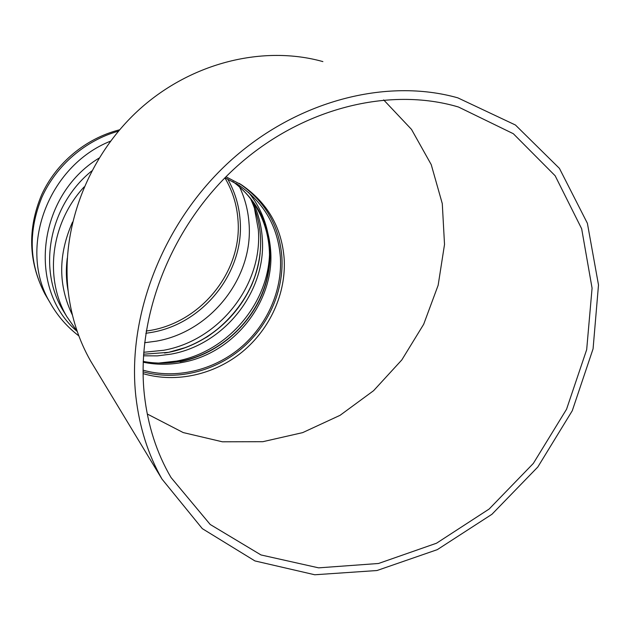 <?xml version="1.0" encoding="UTF-8"?>
<svg xmlns="http://www.w3.org/2000/svg" width="630" height="630" viewBox="0 0 630 630"><rect width="100%" height="100%" fill="white"/><g stroke="black" fill="none" stroke-linecap="round" stroke-linejoin="round"><path stroke-width="0.94" d="M143.065 371.818C176.179 380.914 213.712 371.794 240.967 349.17C268.136 326.403 283.933 291.233 281.886 257.103C279.405 225.886 265.277 201.387 239.502 183.598L239.132 183.362M143.057 370.164C175.699 379.386 212.845 370.55 239.849 348.264C266.758 325.844 282.429 291.084 280.389 257.355C277.948 226.761 264.127 202.71 238.927 185.212L224.981 177.747M179.156 349.705L183.039 348.327M255.276 275.097L256.882 270.27M118.448 131.142C85.334 140.443 56.172 165.485 41.926 197.221C28.051 231.218 29.051 263.466 44.927 293.982L49.943 302.471C17.711 248.818 47.62 166.107 110.51 141.151C47.62 166.107 17.711 248.818 49.943 302.471L52.416 306.708M146.176 331.018C199.71 324.513 242.802 271.947 237.935 219.279C236.785 204.427 232.431 190.614 224.886 177.849M225.957 176.778L241.652 184.936C267.537 202.797 281.712 227.406 284.177 258.765C286.24 293.336 270.057 328.954 242.369 351.823C214.594 374.559 176.447 383.394 143.081 373.637M147.262 413.997L183.196 432.566L222.398 441.803L262.852 441.693L302.652 432.629L340.074 415.312L373.582 390.695L401.83 359.911L423.675 324.285L438.149 285.264L444.52 244.464L442.284 203.624L431.227 164.611L411.492 129.386L383.654 99.902M95.311 368.778L90.618 361.014C79.073 340.712 71.694 318.3 68.489 293.777C60.236 228.981 87.601 156.114 139.734 109.108C191.953 62.173 263.797 45.021 322.891 61.598M135.875 396.609C139.387 427.108 148.105 454.608 162.012 479.115L202.325 528.657L254.922 560.928L314.756 574.765L376.984 570.528L437.291 549.651L491.959 514.269L537.831 466.98L572.276 410.728L593.074 348.831L598.5 284.973L587.396 223.311L559.432 168.391L515.442 125.016L457.79 97.839C386.647 77.726 296.683 100.406 229.8 161.382C163.012 222.382 126.819 316.008 135.875 396.609M144.372 394.868C147.837 425.549 156.72 453.096 171.006 477.501L210.2 524.475L260.993 554.951L318.623 567.851L378.496 563.488L436.519 543.217L489.132 509.04L533.319 463.444L566.543 409.256L586.68 349.65L592.074 288.162L581.663 228.761L555.148 175.762L513.332 133.718L458.419 106.998C389.6 86.523 302.03 107.754 236.683 166.58C171.423 225.422 135.757 316.394 144.372 394.868M98.997 158.122C36.839 195.922 27.247 289.477 77.207 331.467M91.681 170.99C49.557 204.947 37.383 268.026 62.842 310.118L65.678 314.748M84.105 186.937C50.676 222.902 44.053 278.46 66.843 316.654L77.277 331.545M72.529 222.107C58.133 254.512 58.094 285.5 72.418 315.087M67.276 258.174C65.803 269.419 66.103 280.445 68.19 291.233M143.183 362.218C156.287 364.896 169.517 364.927 182.865 362.321C234.368 352.942 274.83 301.266 270.64 250.26C268.341 221.689 255.741 198.796 232.856 181.582M180.085 361.754C216.232 354.525 248.078 328.025 262.175 294.005C276.145 259.969 271.388 220.138 248.622 192.489M158.665 363.069L176.715 361.069C228.588 351.548 270.16 301.683 269.561 249.976M143.475 355.816L157.327 355.879L171.124 354.115C224.768 344.5 266.718 290.926 262.245 237.793C261.332 224.721 257.993 212.349 252.244 200.686M166.162 352.776L167.879 352.461C215.271 343.752 254.622 301.66 259.985 254.489M143.711 352.28L163.69 350.272C219.492 340.334 262.993 284.791 258.3 229.509L254.158 206.774M144.593 342.728L156.453 341.145C211.16 331.577 253.748 277.192 249.007 222.996C248.078 210.333 244.92 198.292 239.526 186.866M145.821 333.301L151.846 332.356C204.081 323.379 244.755 271.451 240.085 219.728C238.967 205.159 234.809 191.559 227.611 178.928M119.582 129.804C85.853 138.316 56.243 162.871 41.651 194.764C27.334 229.005 28.429 262.08 44.927 293.982L47.785 298.833M49.943 302.471C57.338 315.677 66.977 326.82 78.852 335.9M66.843 316.654L65.662 314.724M236.085 183.432L238.927 185.212M143.207 361.407C155.72 363.746 168.375 363.66 181.18 361.132C220.272 353.304 254.276 321.914 265.498 283.815C276.672 245.739 264.096 204.041 232.824 181.566M143.569 354.225L168.619 352.327L185.952 347.413C190.701 345.72 197.757 342.216 207.12 336.892C226.603 323.773 242.109 305.621 251.874 284.571C264.899 252.26 262.663 224.477 250.244 198.08M164.564 353.044L166.958 352.611C215.444 343.854 255.032 301.305 260.159 252.945M239.502 183.598L241.652 184.936M90.618 361.014L162.012 479.115M454.608 105.919L458.419 106.998"/></g></svg>
